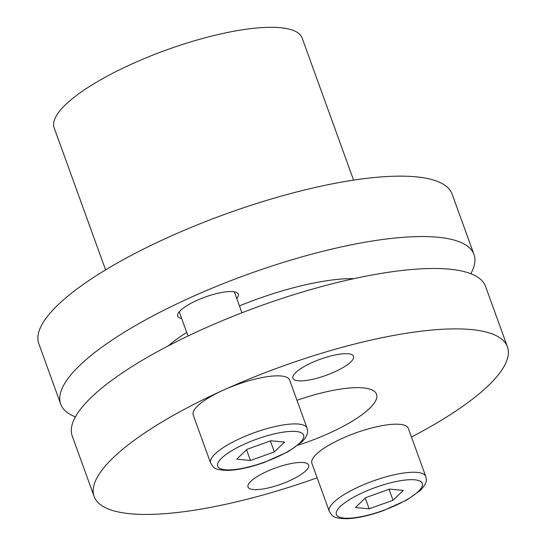 <?xml version="1.0" encoding="UTF-8"?>
<svg xmlns="http://www.w3.org/2000/svg" width="546" height="546" viewBox="0 0 546 546"><rect width="100%" height="100%" fill="white"/><g stroke="black" fill="none" stroke-linecap="round" stroke-linejoin="round"><path stroke-width="0.82" d="M351.474 354.484A32.234 8.559 160.1 0 0 316.011 360.879A32.234 8.559 160.1 0 0 292.909 378.255A32.234 8.559 160.1 0 0 294.97 380.084A32.234 8.559 160.1 0 0 330.426 373.682A32.234 8.559 160.1 0 0 353.528 356.313A32.234 8.559 160.1 0 0 351.474 354.484M250.061 488.841A32.234 8.559 160.1 0 0 285.524 482.446A32.234 8.559 160.1 0 0 308.626 465.069A32.234 8.559 160.1 0 0 306.572 463.247A32.234 8.559 160.1 0 0 271.109 469.642A32.234 8.559 160.1 0 0 248.007 487.012A32.234 8.559 160.1 0 0 250.061 488.841M298.048 445.208A80.583 21.403 160.1 0 0 376.542 394.232A80.583 21.403 160.1 0 0 371.403 389.667A80.583 21.403 160.1 0 0 296.976 400.3M411.466 437.025A219.779 58.361 160.1 0 0 507.425 346.853A219.779 58.361 160.1 0 0 493.407 334.405A219.779 58.361 160.1 0 0 251.631 378.016A219.779 58.361 160.1 0 0 94.117 496.471A219.779 58.361 160.1 0 0 108.128 508.92A219.779 58.361 160.1 0 0 317.144 477.798M507.425 346.853L485.558 286.452A219.779 58.361 160.1 0 0 471.539 274.003A219.779 58.361 160.1 0 0 229.764 317.615A219.779 58.361 160.1 0 0 72.249 436.07L94.117 496.471M353.972 278.631A120.12 31.9 160.1 0 0 239.428 305.897M186.712 332.439A120.12 31.9 160.1 0 0 168.339 345.83M353.576 180.132L302.156 38.077A131.866 35.019 160.1 0 0 293.741 30.61A131.866 35.019 160.1 0 0 148.676 56.777A131.866 35.019 160.1 0 0 54.17 127.846L105.59 269.901M181.654 318.475A32.234 8.559 -19.9 0 1 179.743 317.949A32.234 8.559 -19.9 0 1 177.689 316.12A32.234 8.559 -19.9 0 1 200.791 298.751A32.234 8.559 -19.9 0 1 236.254 292.356A32.234 8.559 -19.9 0 1 238.309 294.178A32.234 8.559 -19.9 0 1 236.766 298.532M470.829 273.717A219.779 58.361 160.1 0 0 473.996 254.511A219.779 58.361 160.1 0 0 459.978 242.062A219.779 58.361 160.1 0 0 218.202 285.674A219.779 58.361 160.1 0 0 60.688 404.129A219.779 58.361 160.1 0 0 74.706 416.578A219.779 58.361 160.1 0 0 75.409 416.857M473.996 254.511L452.129 194.11A219.779 58.361 160.1 0 0 438.11 181.661A219.779 58.361 160.1 0 0 196.335 225.266A219.779 58.361 160.1 0 0 38.821 343.727L60.688 404.129M425.73 476.426L408.333 428.378A51.283 13.616 160.1 0 0 368.4 428.863A51.283 13.616 160.1 0 0 316.277 454.313A51.283 13.616 160.1 0 0 311.896 463.288L329.286 511.343C332.35 515.485 331.442 518.598 347.993 518.7C358.142 518.086 369.854 515.424 383.149 510.701L406.913 499.979L420.447 490.356C428.125 481.818 426.249 479.927 425.73 476.426A51.283 13.616 160.1 0 0 385.79 476.917A51.283 13.616 160.1 0 0 333.667 502.361A51.283 13.616 160.1 0 0 329.286 511.343M389.544 489.107L365.656 497.665L355.46 507.521L369.144 508.817L393.031 500.252L403.235 490.397L389.544 489.107M365.247 498.061L369.144 508.817M389.059 489.277L393.031 500.252M307.036 428.091L289.646 380.036A51.283 13.616 160.1 0 0 249.713 380.528A51.283 13.616 160.1 0 0 197.591 405.971A51.283 13.616 160.1 0 0 193.209 414.946L210.599 463.001C213.663 467.151 212.756 470.263 229.306 470.365C239.455 469.751 251.167 467.083 264.462 462.36L288.227 451.638L301.761 442.021C306.845 437.005 308.606 432.364 307.036 428.091A51.283 13.616 160.1 0 0 267.103 428.583A51.283 13.616 160.1 0 0 214.981 454.026A51.283 13.616 160.1 0 0 210.599 463.001M250.457 460.483L274.345 451.917L284.548 442.062L270.857 440.765L246.969 449.331L236.773 459.186L250.457 460.483L246.56 449.727M270.372 440.943L274.345 451.917M340.295 506.517A45.68 12.128 160.1 0 0 360.981 516.707A45.68 12.128 160.1 0 0 418.393 491.407A45.68 12.128 160.1 0 0 397.706 481.217A45.68 12.128 160.1 0 0 340.295 506.517M299.706 443.072A45.68 12.128 160.1 0 0 279.02 432.882A45.68 12.128 160.1 0 0 221.608 458.176A45.68 12.128 160.1 0 0 242.294 468.366A45.68 12.128 160.1 0 0 299.706 443.072M234.336 291.823L241.926 312.79M179.231 311.773L188.008 336.015"/></g></svg>
